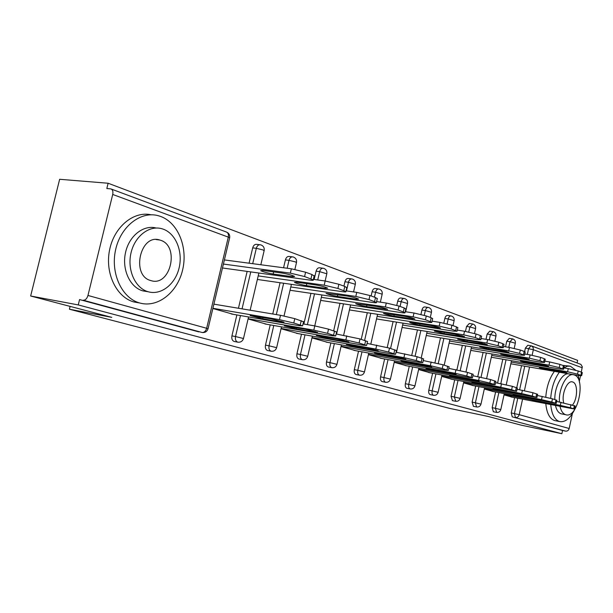 <?xml version="1.0" encoding="UTF-8"?>
<svg xmlns="http://www.w3.org/2000/svg" width="613" height="613" viewBox="0 0 613 613"><rect width="100%" height="100%" fill="white"/><g stroke="black" fill="none" stroke-linecap="round" stroke-linejoin="round"><path stroke-width="0.92" d="M572.373 413.675L569.186 428.495C568.603 430.403 567.423 431.284 565.646 431.138L562.558 430.495L561.86 433.713L521.104 425.138L487.795 416.373L449.743 408.411L69.415 309.22L111.765 317.365L30.65 296.002L59.645 179.287L108.126 183.241L106.831 188.52L110.876 188.904C112.662 189.616 113.275 191.471 112.715 194.459L87.965 295.466L206.65 328.277L228.304 237.124L112.715 194.459M577.094 362.934L577.645 360.367L108.126 183.241M70.104 306.393L69.415 309.22M198.896 331.878L79.567 299.565L78.257 304.922L30.65 296.002M198.489 331.802L79.567 299.565M83.207 300.224L83.253 300.232C85.399 300.255 86.962 298.661 87.965 295.466M531.77 346.016L580.886 364.383L582.304 366.75L581.3 372.122M580.503 375.8L579.385 381.025M561.86 433.713L78.257 304.922M212.857 308.508L233.338 314.323M505.533 346.805L506.759 341.219L509.265 338.368L512.284 338.843M493.396 411.737L492.17 407.66L495.603 392.006M497.572 383.056L502.806 359.226M562.558 430.495L512.253 416.855L511.234 412.924L514.568 397.653M516.744 387.7L521.556 365.654M524.628 351.601L525.395 348.069L527.801 345.265L530.797 345.747M484.301 389.025L493.626 391.63M465.459 331.395L466.562 326.453L469.297 323.488L472.347 323.948M452.44 400.634L451.038 396.32L454.7 379.83M456.915 369.854L462.363 345.349M441.682 376.382L452.509 379.416M420.947 314.423L421.928 310.055C422.556 307.849 423.56 306.814 424.932 306.967L428.004 307.419M406.971 388.305L406.771 388.259C405.431 387.638 404.963 386.121 405.354 383.715L409.269 366.306M411.752 355.279L417.461 329.932M394.22 362.306L406.825 365.854M371.133 295.972L372.099 291.75C372.773 289.42 373.876 288.348 375.409 288.531L378.482 288.953M356.191 374.535L355.946 374.482C354.444 373.8 353.908 372.183 354.322 369.639L358.528 351.195M361.241 339.318L367.31 312.714M341.043 346.529L355.785 350.697M314.17 279.474L316.093 271.168C316.821 268.716 318.047 267.597 319.764 267.812L322.798 268.203M299.121 359.057L298.815 358.996C297.121 358.237 296.493 356.505 296.93 353.808L301.481 334.2M303.833 324.039L310.952 293.343M281.053 328.737L298.378 333.648M249.077 263.199L252.694 247.882C253.491 245.277 254.855 244.104 256.793 244.372L259.743 244.717M234.511 341.533L234.128 341.456C232.197 340.613 231.461 338.751 231.929 335.878L236.871 314.936M238.449 308.255L247.146 271.398M248.081 318.952L266.908 324.3M283.566 267.766L285.405 259.897C286.171 257.368 287.459 256.226 289.282 256.464L292.278 256.839M267.843 350.575L267.506 350.506C265.697 349.709 265.023 347.916 265.475 345.127L270.21 324.875M272.754 313.986L280.064 282.723M311.979 337.909L327.947 342.429M343.939 286.11L344.935 281.765C345.64 279.375 346.797 278.279 348.414 278.478L351.479 278.892M328.514 367.026L328.239 366.972C326.645 366.252 326.062 364.582 326.491 361.961L330.867 342.951M333.671 330.744L339.977 303.32M368.405 354.643L382.029 358.49M396.772 305.351L397.722 301.159C398.373 298.891 399.423 297.841 400.871 298.01L403.944 298.447M382.297 381.615L382.083 381.57C380.665 380.911 380.16 379.347 380.566 376.88L384.619 358.965M387.232 347.456L393.094 321.572M418.602 369.539L430.28 372.819M443.812 323.105L444.846 318.476C445.452 316.316 446.402 315.312 447.705 315.45L450.777 315.902M430.318 394.634L430.134 394.596C428.87 393.998 428.426 392.527 428.809 390.19L432.594 373.256M434.946 362.743L440.509 337.847M463.551 382.872L473.596 385.677M486.002 339.311L487.174 334.024L489.787 331.112L492.829 331.587M473.435 406.327L472.125 402.136L475.673 386.075M477.757 376.635L483.098 352.46M504.024 394.879L512.683 397.285M213.891 304.148L280.509 315.289L294.792 318.645L303.527 321.787M294.792 318.645L293.78 323.005L302.584 325.848L299.366 325.718L231.308 313.979M212.91 308.293L279.49 319.649L280.509 315.289M281.62 322.032L262.663 318.768L250.112 315.58L271.314 318.906L283.988 322.124L281.62 322.032L281.781 321.342M293.78 323.005L279.49 319.649M273.153 274.019L292.202 276.647L294.623 276.471C292.125 275.206 287.926 274.065 282.034 273.053L262.931 270.448L260.678 270.632C263.215 271.888 267.368 273.015 273.153 274.019L273.643 271.911M222.481 267.981L309.948 280.11C312.622 280.463 313.718 280.394 313.243 279.888L304.577 276.547L290.347 273.137L291.359 268.8L224.396 259.927M223.416 264.057L290.347 273.137M310.952 278.823L311.948 274.524L305.581 272.218L304.577 276.547M311.948 274.524L314.147 275.996M291.359 268.8L305.581 272.218M139.741 302.991C157.771 308.14 177.349 292.501 182.582 270.08C188.061 247.736 178.283 222.841 160.667 216.458L158.33 215.722C140.798 210.742 120.493 226.45 115.551 250.073C110.363 273.628 122.064 298.286 139.726 302.991L133.963 301.971M147.112 291.589L142.683 290.823C130.002 287.282 121.772 269.574 125.481 252.771C129.014 235.921 143.457 224.557 156.123 228.021M148.055 291.719L148.285 291.78C161.204 295.481 175.372 284.164 179.126 267.835C183.065 251.568 175.854 233.576 163.165 229.139L161.725 228.687C149.059 225.078 134.515 236.426 130.906 253.391C127.129 270.302 135.343 288.164 148.055 291.719M160.491 240.235L159.694 239.989C140.155 233.461 130.807 275.651 150.752 280.555L151.036 280.639C170.498 286.991 180.03 245.974 160.491 240.235M151.181 214.803C133.672 210.765 114.056 226.856 109.551 250.142C104.815 273.367 116.524 297.32 133.948 301.971M550.75 404.672C551.669 414.189 554.581 419.813 559.485 421.537C565.056 422.572 570.128 418.549 574.695 409.469M579.569 382.796L578.228 375.485M575.852 370.29L570.343 366.183L567.431 366.214L563.914 367.762M561.968 413.974L561.156 413.806C558.458 412.917 556.566 410.181 555.478 405.591M560.029 406.473C561.11 411.078 562.995 413.813 565.684 414.702L565.738 414.717C577.745 418.993 586.403 378.305 574.235 374.941L573.898 374.834C567.102 372.313 558.42 388.358 559.439 401.936M572.488 405.032C577.775 398.756 577.967 383.317 572.718 381.999L572.534 381.937C567.347 379.922 561.209 394.289 563.699 402.787M554.826 399.538C554.443 386.198 562.834 371.677 569.354 374.045L572.971 374.673M569.462 366.061L562.634 365.356M554.397 371.355C549.463 378.152 546.589 386.749 545.777 397.14M545.808 403.714C546.742 413.208 549.669 418.817 554.596 420.541L559.485 421.537M559.34 372.214C554.374 379.102 551.501 387.799 550.712 398.312M303.037 323.909L314.783 325.909L328.53 329.143L336.598 332.024M328.53 329.143L327.557 333.349L335.686 335.978L332.353 335.786L264.923 323.948M248.142 318.706L313.81 330.123L314.783 325.909M315.059 332.185L296.286 328.897L284.317 325.871L305.435 329.258L317.511 332.315L315.059 332.185L315.212 331.518M327.557 333.349L313.81 330.123M336.146 333.978L360.03 338.943L367.493 341.602M360.03 338.943L359.095 343.012L366.62 345.441L363.187 345.203L296.447 333.303M281.114 328.461L345.847 339.909L346.782 335.832M346.322 341.671L327.756 338.368L316.316 335.487L337.319 338.943L348.858 341.847L346.322 341.671L346.475 341.035M359.095 343.012L345.847 339.909M367.087 343.41L389.5 348.107L396.435 350.567M389.5 348.107L388.604 352.054L395.592 354.299L392.075 354.015L326.07 342.085M312.048 337.617L375.823 349.058L376.719 345.111M375.623 350.567L357.256 347.257L346.314 344.506L367.179 348L378.221 350.774L375.623 350.567L375.761 349.954M388.604 352.054L375.823 349.058M396.052 352.245L417.139 356.705L423.591 358.98M417.139 356.705L416.273 360.528L422.778 362.62L419.185 362.298L353.954 350.36M341.112 346.222L403.929 357.64L404.787 353.808M403.132 358.919L384.987 355.601L374.489 352.981L395.193 356.505L405.783 359.149L403.132 358.919L403.262 358.329M416.273 360.528L403.929 357.64M423.238 360.551L443.099 364.781L449.13 366.896M443.099 364.781L442.272 368.49L448.341 370.444L444.686 370.083L380.244 358.161M368.482 354.322L430.326 365.7L431.161 361.984M429.008 366.773L411.093 363.463L401.002 360.95L421.537 364.505L431.713 367.034L429.008 366.773L429.131 366.206M442.272 368.49L430.326 365.7M306.339 285.597L325.204 288.294L327.71 288.171C325.411 287.007 321.411 285.934 315.703 284.938L296.784 282.264L294.447 282.394C296.776 283.551 300.738 284.616 306.339 285.597L306.791 283.681M257.376 279.467L342.498 291.688C345.188 292.064 346.322 292.01 345.901 291.543L337.901 288.462L324.2 285.183L325.174 280.992L313.366 279.367M258.219 275.888L324.2 285.183M343.839 290.585L344.797 286.424L338.866 284.279L337.901 288.462M344.797 286.424L346.774 287.742M325.174 280.992L338.866 284.279M337.411 296.431L356.061 299.182L358.643 299.113C356.528 298.041 352.705 297.014 347.173 296.048L326.039 293.389C328.185 294.455 331.97 295.474 337.411 296.431L337.809 294.677M290.026 290.248L372.926 302.516C375.631 302.906 376.796 302.876 376.42 302.431L369.011 299.588L355.808 296.431L356.743 292.378L346.061 290.853M290.792 286.961L355.808 296.431M374.574 301.573L375.485 297.55L369.938 295.535L369.011 299.588M375.485 297.55L377.263 298.73M356.743 292.378L369.938 295.535M366.543 306.6L387.623 309.366C385.669 308.37 382.006 307.397 376.643 306.446L355.663 303.703C357.64 304.692 361.272 305.657 366.543 306.6L366.911 304.983M320.653 300.385L401.431 312.661C404.143 313.059 405.339 313.051 405.009 312.638L398.128 309.994L385.393 306.952L386.282 303.029L376.612 301.604M321.35 297.359L385.393 306.952M403.339 311.856L404.22 307.956L399.017 306.071L398.128 309.994M404.22 307.956L405.829 309.021M386.282 303.029L399.017 306.071M393.929 316.147L414.832 318.99C413.024 318.07 409.507 317.143 404.304 316.208L383.485 313.389C385.324 314.308 388.811 315.228 393.929 316.147L394.266 314.661M349.433 309.933L428.196 322.185C430.916 322.591 432.127 322.607 431.836 322.216L425.437 319.756L413.131 316.821L413.99 313.013L405.224 311.695M350.077 307.144L413.131 316.821M430.326 321.503L431.177 317.726L426.288 315.956L425.437 319.756M431.177 317.726L432.632 318.683M413.99 313.013L426.288 315.956M419.713 325.143L440.433 328.039C438.747 327.189 435.368 326.3 430.311 325.388L409.676 322.507C411.392 323.358 414.733 324.239 419.713 325.143L420.02 323.764M376.535 318.936L453.367 331.143L457.068 331.219L451.099 328.936L439.192 326.101L440.019 322.4L432.073 321.174M377.125 316.354L439.192 326.101M455.697 330.576L456.516 326.905L451.919 325.242L451.099 328.936M456.516 326.905L457.842 327.771M440.019 322.4L451.919 325.242M448.8 368.359L467.543 372.39L473.182 374.351M467.543 372.39L466.746 375.984L472.416 377.807L468.715 377.416L405.078 365.524M394.297 361.969L455.183 373.286L455.98 369.677M453.39 374.175L426.004 368.467L446.348 372.037L456.141 374.459L453.39 374.175L453.513 373.639M466.746 375.984L455.183 373.286M444.034 333.625L464.554 336.575L454.815 334.039L437.008 331.173L434.372 331.104L444.034 333.625L444.318 332.353M402.097 327.449L477.09 339.587L480.845 339.709L475.259 337.571L463.727 334.828L464.524 331.242L457.321 330.101M402.641 325.043L463.727 334.828M479.596 339.119L480.377 335.556L476.048 333.985L475.259 337.571M480.377 335.556L481.588 336.338M464.524 331.242L476.048 333.985M472.876 375.731L490.592 379.554L495.879 381.393M490.592 379.554L489.825 383.056L495.135 384.765L491.396 384.343L428.579 372.497M418.679 369.195L478.615 380.435L479.389 376.934M476.416 381.163L449.613 375.562L469.765 379.14L479.197 381.47L476.416 381.163L476.531 380.65M489.825 383.056L478.615 380.435M467.014 341.64L487.327 344.636L477.941 342.2L460.371 339.326L457.696 339.227L467.014 341.64L467.275 340.453M426.242 335.503L499.488 347.548L503.273 347.717L498.04 345.717L486.868 343.058L487.634 339.571L481.105 338.522M426.748 333.265L486.868 343.058M502.131 347.18L502.898 343.709L498.806 342.23L498.04 345.717M502.898 343.709L504.001 344.422M487.634 339.571L498.806 342.23M495.595 382.688L512.368 386.328L517.326 388.044M512.368 386.328L511.625 389.73L516.606 391.332L450.839 379.102M441.758 376.03L500.752 387.194L501.495 383.792M498.185 387.768L471.941 382.274L491.894 385.861L500.997 388.098L498.185 387.768L498.292 387.278M511.625 389.73L500.752 387.194M488.753 349.226L508.859 352.253L499.794 349.908L482.462 347.035L479.764 346.904L488.753 349.226L488.998 348.115M449.099 343.134L520.659 355.088L524.483 355.287L519.563 353.41L508.721 350.835L509.464 347.448L503.549 346.475M449.567 341.043L508.721 350.835M523.441 354.797L524.176 351.425L520.307 350.023L519.563 353.41M524.176 351.425L525.18 352.069M509.464 347.448L520.307 350.023M517.058 389.263L532.965 392.734L537.632 394.351M532.965 392.734L532.245 396.052L536.934 397.553L471.964 385.362M463.627 382.512L521.686 393.592L522.414 390.274M518.805 394.029L493.097 388.634L512.843 392.22L521.64 394.381L518.805 394.029L518.904 393.561M532.245 396.052L521.686 393.592M509.357 356.414L529.249 359.463L520.491 357.21L503.396 354.337L500.675 354.184L509.357 356.414L509.587 355.379M470.753 350.375L540.712 362.222L544.559 362.459L539.93 360.689L529.402 358.199L530.122 354.896L524.759 354.007M471.182 348.414L529.402 358.199M543.601 361.999L544.313 358.72L540.651 357.394L539.93 360.689M544.313 358.72L545.241 359.31M530.122 354.896L540.651 357.394M537.386 395.492L552.482 398.81L556.88 400.32M552.482 398.81L551.784 402.036L556.206 403.454L492.032 391.316M484.385 388.665L541.524 399.645L542.229 396.412M538.36 399.967L513.165 394.672L532.697 398.251L541.21 400.327L538.36 399.967L538.459 399.515M551.784 402.036L541.524 399.645M528.912 363.241L548.589 366.306L540.114 364.137L523.257 361.264L520.506 361.088L528.912 363.241L529.126 362.268M491.304 357.249L559.723 368.988L563.592 369.248L559.232 367.593L549.003 365.172L549.7 361.954L544.842 361.134M491.71 355.41L549.003 365.172M562.711 368.834L563.401 365.639L559.93 364.375L559.232 367.593M563.401 365.639L564.251 366.176M549.7 361.954L559.93 364.375M556.65 401.408L575.155 405.99M571.002 404.572L570.328 407.714L574.496 409.055L511.127 396.986M504.101 394.511L560.351 405.392L561.025 402.243M556.926 405.599L532.237 400.404L551.554 403.967L559.792 405.982L556.926 405.599L557.025 405.17M570.328 407.714L560.351 405.392M547.501 369.723L566.948 372.804L558.742 370.712L542.114 367.846L539.356 367.639L547.501 369.723L547.7 368.804M510.836 363.793L577.783 375.409L581.66 375.708L577.546 374.137L567.592 371.784L568.274 368.651L563.883 367.9M511.211 362.068L567.592 371.784M580.848 375.317L581.515 372.198L578.22 371.003L577.546 374.137M581.515 372.198L582.304 372.696M568.274 368.651L578.22 371.003M202.665 332.575L202.137 332.491C204.252 332.56 205.753 331.158 206.65 328.277L208.037 328.806M83.253 300.232L202.137 332.491C205.102 332.828 207.079 331.572 208.06 328.721L229.653 237.783L228.304 237.124C228.779 234.419 228.128 232.718 226.35 232.005L111.313 189.065M582.235 367.762L533.341 349.716L532.13 355.256M529.563 367.049L524.414 390.673M522.56 399.201L519.188 414.672L569.186 428.495M565.615 431.131L512.269 416.855M511.234 412.924L519.188 414.672C518.552 416.717 517.318 417.66 515.479 417.522L514.414 413.576L517.755 398.274M531.387 345.878L533.065 347.295L533.341 349.716L525.395 348.069M231.929 335.878L235.522 336.552L240.472 315.557M242.051 308.852L250.763 271.904M252.702 263.682L256.318 248.319L252.694 247.882M226.35 232.005C228.933 233.063 230.036 234.986 229.653 237.783L229.599 238.013M260.832 264.755L264.18 250.51C264.548 247.813 263.483 245.959 260.992 244.939L260.418 244.802C258.487 244.533 257.115 245.706 256.318 248.319L262.969 249.92L264.134 250.717M248.556 316.952L243.484 338.506L235.522 336.552C235.055 339.441 235.783 341.303 237.706 342.146L237.775 342.161C240.641 342.483 242.541 341.265 243.484 338.506L243.468 338.583M238.219 342.238L234.128 341.456M265.475 345.127L269.038 345.809L273.781 325.503M276.333 314.584L283.65 283.237M287.16 268.241L288.999 260.349L285.405 259.897M296.93 353.808L300.462 354.49L305.013 334.828M307.374 324.645L314.507 293.872M317.726 279.965L319.657 271.643L316.093 271.168M326.491 361.961L329.986 362.643L334.369 343.587M336.56 334.054L343.495 303.856M346.468 290.907L348.46 282.248L344.935 281.765M354.322 369.639L357.777 370.313L361.992 351.831M364.605 340.368L370.788 313.251M374.459 297.175L375.585 292.24L372.099 291.75M380.566 376.88L383.983 377.554L388.052 359.601M390.573 348.445L396.534 322.116M400.082 306.454L401.163 301.657L397.722 301.159M405.354 383.715L408.741 384.389L412.656 366.942M415.093 356.122L420.855 330.484M424.273 315.304L425.338 310.561L421.928 310.055M428.809 390.19L432.157 390.856L435.943 373.884M438.264 363.494L443.873 338.399M447.122 323.856L448.21 318.982L444.846 318.476M451.038 396.32L454.34 396.979L458.011 380.466M460.21 370.536L465.681 345.901M468.753 332.039L469.88 326.967L466.562 326.453M472.125 402.136L475.389 402.795L478.945 386.703M481.029 377.256L486.377 353.019M489.274 339.863L490.454 334.545L487.174 334.024M492.17 407.66L495.388 408.319L498.829 392.634M500.798 383.661L506.039 359.777M508.767 347.333L510.001 341.74L506.759 341.219M519.617 389.745L524.751 366.214M527.318 354.429L528.598 348.59L530.996 345.778M294.891 269.391L296.508 262.433C296.861 259.82 295.834 258.027 293.428 257.046L292.876 256.908C291.052 256.671 289.765 257.82 288.999 260.349L295.42 261.897L296.47 262.617M281.49 326.859L276.639 347.671L269.038 345.809C268.586 348.605 269.26 350.398 271.061 351.203L271.13 351.218C273.896 351.525 275.735 350.345 276.639 347.671L276.624 347.732M271.505 351.28L267.506 350.506M325.135 280.984L326.844 273.62C327.181 271.092 326.185 269.352 323.848 268.402L323.319 268.272C321.61 268.057 320.384 269.176 319.657 271.643L326.806 273.781M312.385 336.139L307.734 356.26L300.462 354.49C300.025 357.195 300.646 358.927 302.339 359.685L302.401 359.701C305.09 360 306.868 358.85 307.734 356.26L307.718 356.322M302.722 359.754L298.815 358.996M352.444 279.076L351.939 278.953C350.322 278.754 349.165 279.85 348.46 282.248L355.318 284.279M341.426 344.866L336.958 364.337L329.986 362.643C329.556 365.271 330.139 366.942 331.733 367.662L331.794 367.677C334.399 367.961 336.116 366.85 336.958 364.337L336.943 364.39M332.07 367.723L328.239 366.972M380.359 302.155L382.206 294.033C382.52 291.658 381.577 290.018 379.378 289.129L378.888 289.014C377.363 288.83 376.259 289.903 375.585 292.24L382.175 294.163M368.765 353.073L364.474 371.938L357.777 370.313C357.364 372.865 357.908 374.482 359.402 375.171L359.463 375.187C361.992 375.462 363.662 374.382 364.474 371.938L364.459 371.984M359.701 375.225L355.946 374.482M404.45 298.546L404.312 298.5C402.864 298.332 401.814 299.389 401.163 301.657L407.507 303.489M382.083 381.57L385.554 382.267C388.014 382.535 389.638 381.485 390.42 379.11L383.983 377.554C383.577 380.029 384.083 381.6 385.5 382.251L385.761 382.305M394.557 360.804L390.412 379.148M428.464 307.504L428.334 307.465C426.962 307.312 425.966 308.347 425.338 310.561L431.452 312.308M418.924 368.114L414.94 385.884L408.741 384.389C408.342 386.795 408.817 388.313 410.151 388.941L410.204 388.956C412.595 389.217 414.173 388.19 414.94 385.884L414.932 385.922M410.564 388.994L406.771 388.259M451.183 315.986L451.068 315.948C449.766 315.81 448.816 316.821 448.21 318.982L454.11 320.653M433.82 395.324L433.491 395.278C435.858 395.538 437.398 394.542 438.134 392.297L432.157 390.856C431.767 393.201 432.211 394.672 433.475 395.27L430.134 394.596M441.988 375.026L438.126 392.328M472.723 324.024L469.88 326.967L475.588 328.56M452.279 400.595L455.628 401.277C457.903 401.53 459.398 400.557 460.118 398.373L454.34 396.979L455.865 401.316M463.834 381.57L460.11 398.396M493.166 331.656L490.454 334.545L495.971 336.07M484.576 387.784L480.975 404.136L475.389 402.795L476.592 406.971C478.822 407.216 480.278 406.266 480.975 404.136L480.967 404.159M476.799 407.001L473.29 406.296M512.591 338.905L510.001 341.74L515.341 343.211M493.258 411.706L496.522 412.38C498.698 412.618 500.124 411.691 500.798 409.614L495.388 408.319L496.691 412.403M504.284 393.684L500.79 409.637M300.24 324.982L301.244 320.653M262.663 318.768L262.969 317.473M292.47 275.521L292.202 276.647M333.587 335.196L334.545 331.012M296.286 328.897L296.562 327.717M364.727 344.736L365.654 340.69M327.756 338.368L328.001 337.288M393.883 353.67L394.772 349.747M357.256 347.257L357.486 346.261M421.231 362.045L422.081 358.245M384.987 355.601L385.194 354.689M446.938 369.915L447.758 366.229M411.093 363.463L411.285 362.612M325.449 287.213L325.204 288.294M356.299 298.14L356.061 299.182M385.202 308.393L384.979 309.389M412.35 318.017L412.135 318.975M437.889 327.074L437.69 327.993M471.136 377.332L471.933 373.754M435.713 370.873L435.889 370.091M461.964 335.618L461.773 336.491M493.971 384.328L494.737 380.842M458.968 377.876L459.129 377.148M484.699 343.678L484.515 344.514M515.541 390.933L516.284 387.546M480.975 384.504L481.121 383.822M506.192 351.303L506.016 352.107M535.961 397.186L536.674 393.891M501.825 390.78L501.963 390.144M526.552 358.528L526.383 359.295M555.309 403.116L555.999 399.906M521.609 396.741L521.74 396.144M545.861 365.379L545.708 366.114M573.668 408.741L574.343 405.607M540.413 402.396L540.536 401.837M564.205 371.884L564.052 372.589M512.253 416.855L565.646 431.138M250.142 310.209L258.885 273.03M284.034 315.956L291.405 284.355M314.753 325.909L321.909 294.968M343.625 335.28L350.582 304.929M353.563 291.918L355.356 284.133C355.686 281.857 354.835 280.21 352.797 279.199M370.819 344.069L377.585 314.308M405.645 311.756L407.538 303.374C407.837 301.067 406.917 299.481 404.779 298.615L404.312 298.5M396.473 352.322L403.063 323.151M430.303 317.411L431.475 312.201C431.767 309.956 430.87 308.416 428.786 307.573L428.334 307.465M421.2 357.969L427.146 331.503M452.999 325.633L454.133 320.561C454.409 318.377 453.536 316.875 451.505 316.055L451.068 315.948M444.195 365.126L449.927 339.395M474.493 333.48L475.604 328.484C475.88 326.354 475.021 324.89 473.044 324.093L472.615 323.993M465.972 371.938L471.527 346.881M494.867 341.081L495.986 336.001C496.246 333.924 495.411 332.499 493.48 331.725L493.067 331.625M486.622 378.497L492.024 353.977M514.207 348.376L515.357 343.142C515.61 341.119 514.797 339.732 512.905 338.974L512.499 338.874M506.238 384.772L511.51 360.72M302.584 325.848L303.581 321.541M313.243 279.888L314.239 275.605M142.913 290.891L148.285 291.78M156.146 239.553L159.694 239.989M561.209 413.821L565.738 414.717M571.952 381.838L572.534 381.937M335.686 335.978L336.644 331.809M366.62 345.441L367.539 341.41M395.592 354.299L396.473 350.398M422.778 362.62L423.629 358.835M448.341 370.444L449.153 366.766M345.901 291.543L346.851 287.397M376.42 302.431L377.332 298.424M405.009 312.638L405.883 308.753M431.836 322.216L432.686 318.446M457.068 331.219L457.888 327.564M472.416 377.807L473.205 374.236M480.845 339.709L481.626 336.154M495.135 384.765L495.902 381.294M503.273 347.717L504.032 344.261M516.606 391.332L517.349 387.952M524.483 355.287L525.218 351.923M536.934 397.553L537.647 394.266M544.559 362.459L545.264 359.18M556.206 403.454L556.895 400.251M563.592 369.248L564.282 366.061M574.496 409.055L575.17 405.929M581.66 375.708L582.327 372.589"/></g></svg>
